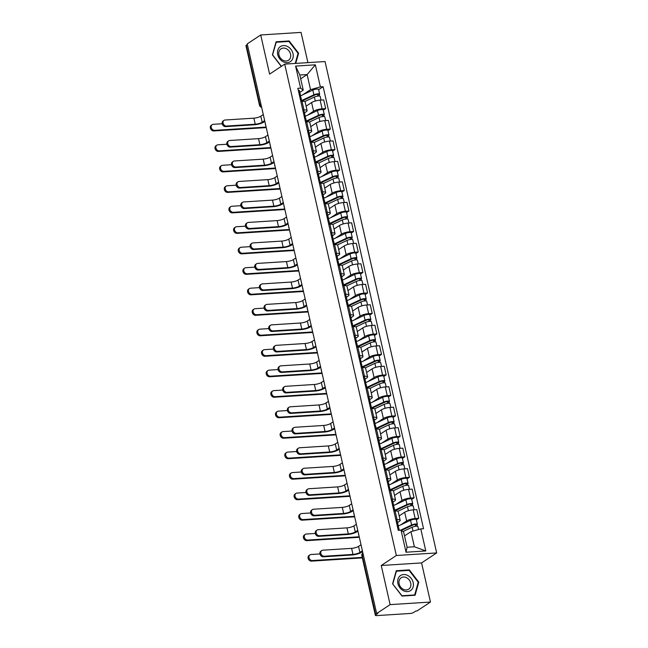 <?xml version="1.0" encoding="UTF-8"?>
<svg xmlns="http://www.w3.org/2000/svg" width="648" height="648" viewBox="0 0 648 648"><rect width="100%" height="100%" fill="white"/><g stroke="black" fill="none" stroke-linecap="round" stroke-linejoin="round"><path stroke-width="0.97" d="M307.913 62.637L301.045 32.4L260.707 34.976L247.228 43.894L376.65 613.543L390.128 604.625L430.466 602.049L421.581 562.918L436.679 552.93L325.045 61.544L284.707 64.12L396.349 555.506L381.243 565.493L390.128 604.625M430.466 602.049L416.988 610.967L415.814 611.04L413.716 612.425A2.778 0.689 167.2 0 1 410.006 613.478L376.723 615.6A2.778 0.689 167.2 0 1 375.37 615.317L361.859 555.83A2.778 0.689 -12.8 0 1 362.216 555.368L375.727 614.855A2.778 0.689 167.2 0 0 375.37 615.317M260.707 34.976L269.6 74.107L284.707 64.12M260.885 103.988L259.824 104.693A2.778 0.689 -12.8 0 0 259.467 105.154L245.948 45.668A2.778 0.689 -12.8 0 1 246.305 45.206L259.824 104.693A2.778 2.252 56.5 0 0 261.549 106.904M247.366 44.501L246.305 45.206M375.727 614.855L377.825 613.462L376.65 613.543M400.505 524.993L406.652 520.927A6.391 1.58 -12.8 0 1 415.174 518.522L418.762 518.287L416.794 509.62L413.205 509.855A6.391 1.58 167.2 0 0 404.684 512.26L399.29 515.824M400.181 520.32L398.212 511.653A6.391 1.58 167.2 0 0 395.094 511.005L397.062 519.672A6.391 1.58 -12.8 0 1 400.181 520.32A6.391 1.58 -12.8 0 1 399.362 521.389L397.556 522.58M397.062 519.672L395.863 519.753M416.389 519.866L418.762 518.287M395.094 511.005L393.887 511.086M395.847 504.5L401.995 500.442A6.391 1.58 -12.8 0 1 410.524 498.037L414.104 497.802L412.136 489.135L408.556 489.37A6.391 1.58 167.2 0 0 400.027 491.775L394.64 495.339M391.206 499.268L392.413 499.187A6.391 1.58 -12.8 0 1 395.531 499.835A6.391 1.58 -12.8 0 1 394.705 500.904L392.899 502.095M411.731 499.373L414.104 497.802M395.531 499.835L393.563 491.168A6.391 1.58 167.2 0 0 390.444 490.52L389.237 490.601M391.198 484.015L397.346 479.957A6.391 1.58 -12.8 0 1 405.867 477.552L409.455 477.317L407.487 468.65L403.898 468.885A6.391 1.58 167.2 0 0 395.369 471.29L389.869 474.927M386.548 478.783L387.755 478.702A6.391 1.58 -12.8 0 1 390.874 479.35A6.391 1.58 -12.8 0 1 390.047 480.419L388.249 481.61M407.074 478.888L409.455 477.317M390.874 479.35L388.905 470.683A6.391 1.58 167.2 0 0 385.787 470.035L384.58 470.116M386.54 463.531L392.688 459.473A6.391 1.58 -12.8 0 1 401.209 457.067L404.798 456.832L402.829 448.165L399.241 448.4A6.391 1.58 167.2 0 0 390.72 450.805L385.212 454.442M381.899 458.298L383.106 458.217A6.391 1.58 -12.8 0 1 386.216 458.865A6.391 1.58 -12.8 0 1 385.398 459.934L383.592 461.125M402.424 458.403L404.798 456.832M386.216 458.865L384.248 450.198A6.391 1.58 167.2 0 0 381.137 449.55L379.931 449.631M381.891 443.046L388.031 438.988A6.391 1.58 -12.8 0 1 396.56 436.574L400.148 436.347L398.18 427.68L394.591 427.915A6.391 1.58 167.2 0 0 386.062 430.321L380.562 433.958M377.241 437.813L378.448 437.732A6.391 1.58 -12.8 0 1 381.567 438.38A6.391 1.58 -12.8 0 1 380.741 439.449L378.942 440.64M397.767 437.918L400.148 436.347M381.567 438.38L379.598 429.713A6.391 1.58 167.2 0 0 376.48 429.065L375.273 429.146M377.233 422.561L383.381 418.503A6.391 1.58 -12.8 0 1 391.902 416.089L395.491 415.862L393.522 407.195L389.934 407.422A6.391 1.58 167.2 0 0 381.413 409.836L376.018 413.4M372.592 417.328L373.791 417.247A6.391 1.58 -12.8 0 1 376.909 417.895A6.391 1.58 -12.8 0 1 376.091 418.964L374.285 420.155M393.117 417.434L395.491 415.862M376.909 417.895L374.941 409.228A6.391 1.58 167.2 0 0 371.822 408.58L370.616 408.661M372.584 402.076L378.724 398.01A6.391 1.58 -12.8 0 1 387.253 395.604L390.841 395.377L388.865 386.71L385.285 386.937A6.391 1.58 167.2 0 0 376.755 389.343L371.369 392.907M367.934 396.843L369.141 396.762A6.391 1.58 -12.8 0 1 372.26 397.41A6.391 1.58 -12.8 0 1 371.434 398.48L369.635 399.67M388.46 396.949L390.841 395.377M372.26 397.41L370.291 388.743A6.391 1.58 167.2 0 0 367.173 388.095L365.966 388.176M367.926 381.591L374.074 377.525A6.391 1.58 -12.8 0 1 382.595 375.119L386.184 374.892L384.215 366.225L380.627 366.452A6.391 1.58 167.2 0 0 372.106 368.858L366.598 372.503M363.277 376.358L364.484 376.277A6.391 1.58 -12.8 0 1 367.602 376.925A6.391 1.58 -12.8 0 1 366.776 377.995L364.978 379.185M383.802 376.464L386.184 374.892M367.602 376.925L365.634 368.258A6.391 1.58 167.2 0 0 362.516 367.61L361.309 367.691M363.269 361.106L369.417 357.04A6.391 1.58 -12.8 0 1 377.946 354.634L381.526 354.407L379.558 345.74L375.97 345.967A6.391 1.58 167.2 0 0 367.448 348.373L361.949 352.018M358.627 355.874L359.834 355.793A6.391 1.58 -12.8 0 1 362.953 356.441A6.391 1.58 -12.8 0 1 362.127 357.51L360.32 358.7M379.153 355.979L381.526 354.407M362.953 356.441L360.976 347.774A6.391 1.58 167.2 0 0 357.866 347.126L356.659 347.207M358.619 340.621L364.759 336.555A6.391 1.58 -12.8 0 1 373.289 334.149L376.877 333.923L374.909 325.256L371.32 325.482A6.391 1.58 167.2 0 0 362.791 327.888L357.291 331.533M353.97 335.389L355.177 335.308A6.391 1.58 -12.8 0 1 358.295 335.956A6.391 1.58 -12.8 0 1 357.469 337.025L355.671 338.216M374.495 335.494L376.877 333.923M358.295 335.956L356.327 327.289A6.391 1.58 167.2 0 0 353.209 326.641L352.002 326.722M353.962 320.136L360.11 316.07A6.391 1.58 -12.8 0 1 368.631 313.664L372.219 313.438L370.251 304.771L366.663 304.997A6.391 1.58 167.2 0 0 358.142 307.403L352.755 310.967M349.321 314.896L350.528 314.823A6.391 1.58 -12.8 0 1 353.638 315.471A6.391 1.58 -12.8 0 1 352.82 316.54L351.014 317.731M369.846 315.009L372.219 313.438M353.638 315.471L351.67 306.804A6.391 1.58 167.2 0 0 348.551 306.156L347.352 306.229M349.312 299.651L355.452 295.585A6.391 1.58 -12.8 0 1 363.982 293.18L367.57 292.953L365.594 284.286L362.013 284.513A6.391 1.58 167.2 0 0 353.484 286.918L348.098 290.482M344.663 294.411L345.87 294.338A6.391 1.58 -12.8 0 1 348.989 294.986A6.391 1.58 -12.8 0 1 348.162 296.055L346.364 297.246M365.189 294.524L367.57 292.953M348.989 294.986L347.02 286.319A6.391 1.58 167.2 0 0 343.902 285.671L342.695 285.744M344.655 279.166L350.803 275.1A6.391 1.58 -12.8 0 1 359.324 272.695L362.912 272.468L360.944 263.801L357.356 264.028A6.391 1.58 167.2 0 0 348.835 266.433L343.327 270.078M340.006 273.926L341.213 273.853A6.391 1.58 -12.8 0 1 344.331 274.493A6.391 1.58 -12.8 0 1 343.513 275.57L341.707 276.761M360.539 274.039L362.912 272.468M344.331 274.493L342.363 265.826A6.391 1.58 167.2 0 0 339.244 265.186L338.037 265.259M339.998 258.682L346.145 254.615A6.391 1.58 -12.8 0 1 354.675 252.21L358.255 251.983L356.287 243.316L352.698 243.543A6.391 1.58 167.2 0 0 344.177 245.948L338.677 249.585M335.356 253.441L336.563 253.368A6.391 1.58 -12.8 0 1 339.682 254.008A6.391 1.58 -12.8 0 1 338.855 255.085L337.049 256.276M355.882 253.554L358.255 251.983M339.682 254.008L337.713 245.341A6.391 1.58 167.2 0 0 334.595 244.701L333.388 244.774M335.348 238.197L341.488 234.131A6.391 1.58 -12.8 0 1 350.017 231.725L353.606 231.498L351.637 222.831L348.049 223.058A6.391 1.58 167.2 0 0 339.52 225.464L334.02 229.1M330.699 232.956L331.906 232.883A6.391 1.58 -12.8 0 1 335.024 233.523A6.391 1.58 -12.8 0 1 334.198 234.6L332.4 235.791M351.224 233.069L353.606 231.498M335.024 233.523L333.056 224.856A6.391 1.58 167.2 0 0 329.937 224.216L328.73 224.289M330.691 217.712L336.839 213.646A6.391 1.58 -12.8 0 1 345.36 211.24L348.948 211.013L346.98 202.346L343.391 202.573A6.391 1.58 167.2 0 0 334.87 204.979L329.484 208.543M326.049 212.471L327.256 212.398A6.391 1.58 -12.8 0 1 330.367 213.038A6.391 1.58 -12.8 0 1 329.549 214.107L327.742 215.306M346.575 212.584L348.948 211.013M330.367 213.038L328.398 204.371A6.391 1.58 167.2 0 0 325.288 203.731L324.081 203.804M326.041 197.227L332.181 193.161A6.391 1.58 -12.8 0 1 340.71 190.755L344.299 190.528L342.33 181.861L338.742 182.088A6.391 1.58 167.2 0 0 330.213 184.494L324.713 188.131M321.392 191.986L322.599 191.913A6.391 1.58 -12.8 0 1 325.717 192.553A6.391 1.58 -12.8 0 1 324.891 193.622L323.093 194.821M341.917 192.1L344.299 190.528M325.717 192.553L323.749 183.886A6.391 1.58 167.2 0 0 320.63 183.246L319.424 183.319M321.384 176.742L327.532 172.676A6.391 1.58 -12.8 0 1 336.053 170.27L339.641 170.043L337.673 161.376L334.084 161.603A6.391 1.58 167.2 0 0 325.563 164.009L320.169 167.573M316.742 171.501L317.941 171.428A6.391 1.58 -12.8 0 1 321.06 172.068A6.391 1.58 -12.8 0 1 320.242 173.138L318.435 174.336M337.268 171.615L339.641 170.043M321.06 172.068L319.091 163.401A6.391 1.58 167.2 0 0 315.973 162.761L314.766 162.834M316.726 156.257L322.874 152.191A6.391 1.58 -12.8 0 1 331.403 149.785L334.984 149.558L333.015 140.891L329.435 141.118A6.391 1.58 167.2 0 0 320.906 143.524L315.406 147.161M312.085 151.016L313.292 150.944A6.391 1.58 -12.8 0 1 316.41 151.583A6.391 1.58 -12.8 0 1 315.584 152.653L313.786 153.843M332.61 151.13L334.984 149.558M316.41 151.583L314.442 142.916A6.391 1.58 167.2 0 0 311.324 142.277L310.117 142.349M312.077 135.772L318.225 131.706A6.391 1.58 -12.8 0 1 326.746 129.3L330.334 129.065L328.366 120.398L324.778 120.633A6.391 1.58 167.2 0 0 316.248 123.039L310.748 126.676M307.427 130.532L308.634 130.451A6.391 1.58 -12.8 0 1 311.753 131.099A6.391 1.58 -12.8 0 1 310.927 132.168L309.128 133.358M327.953 130.645L330.334 129.065M311.753 131.099L309.785 122.432A6.391 1.58 167.2 0 0 306.666 121.792L305.459 121.864M307.419 115.287L313.567 111.221A6.391 1.58 -12.8 0 1 322.088 108.815L325.677 108.581L323.708 99.913L320.12 100.148A6.391 1.58 167.2 0 0 311.599 102.554L306.212 106.118M302.778 110.047L303.985 109.966A6.391 1.58 -12.8 0 1 307.103 110.614A6.391 1.58 -12.8 0 1 306.277 111.683L304.471 112.874M323.303 110.152L325.677 108.581M307.103 110.614L305.127 101.947A6.391 1.58 167.2 0 0 302.017 101.299L300.81 101.38M410.962 531.668L420.787 528.898L425.793 550.954L406.037 552.218L401.031 530.161L403.672 532.138L407.098 547.236L414.388 546.766L410.962 531.668L404.53 535.92M300.68 78.813L307.111 74.561L299.813 75.022L303.248 90.121L300.607 88.144L297.845 88.322L398.261 530.331L401.031 530.161M300.607 88.144L295.593 66.088L315.349 64.824L320.363 86.889L310.538 89.659L307.111 74.561L315.349 64.824M420.787 528.898L423.549 528.719L323.125 86.711L320.363 86.889M436.679 552.93L396.349 555.506M421.581 562.918L381.243 565.493M396.244 570.726L392.575 583.824L402.003 596.071L415.109 595.237L418.778 582.147L409.35 569.892L396.244 570.726M295.739 63.415L298.606 53.209L289.178 40.954L276.072 41.788L272.403 54.878L281.264 66.396M302.77 94.794L310.538 89.659M303.248 90.121L299.822 92.389M318.646 89.667L323.125 86.711M425.793 550.954L414.388 546.766M406.037 552.218L407.098 547.236M299.813 75.022L295.593 66.088M408.548 570.426L409.35 569.892M418.154 582.56L418.778 582.147M288.368 41.48L289.178 40.954M297.983 53.622L298.606 53.209M362.58 551.594L361.454 552.339A7.015 1.733 -12.8 0 1 352.099 554.98L323.344 556.818A3.2 2.592 -123.5 0 1 320.169 554.615A3.2 2.592 -123.5 0 1 320.898 551.132L321.773 550.549A3.2 2.592 56.5 0 0 321.044 554.032A3.2 2.592 56.5 0 0 324.227 556.235L352.982 554.396A5.208 1.288 167.2 0 0 359.932 552.436L362.402 550.8M352.982 554.396L351.605 548.354L322.85 550.192A3.2 2.592 56.5 0 0 321.773 550.549M397.435 526.694L398.131 525.86A3.475 0.859 167.2 0 0 398.237 525.569A3.475 0.859 167.2 0 0 397.094 525.204M398.237 525.569L397.159 520.846A3.475 0.859 167.2 0 0 396.025 520.474M399.306 530.267L398.739 527.804A3.475 0.859 167.2 0 0 397.605 527.44M351.605 548.354A5.208 1.288 167.2 0 0 358.555 546.394L361.025 544.765M362.321 557.888L311.502 561.136A3.2 2.592 -123.5 0 1 308.327 558.932A3.2 2.592 -123.5 0 1 309.056 555.449L309.938 554.866A3.2 2.592 56.5 0 0 309.209 558.349A3.2 2.592 56.5 0 0 312.385 560.552L362.208 557.369M319.95 553.943L311.016 554.51A3.2 2.592 56.5 0 0 309.938 554.866M402.91 531.562L412.136 527.237A3.475 0.859 -12.8 0 1 415.741 526.273A3.475 0.859 -12.8 0 1 417.911 526.581L418.576 529.521M401.404 530.445L412.865 525.058A1.669 0.413 -12.8 0 1 414.599 524.596A1.669 0.413 -12.8 0 1 415.643 524.742A1.669 0.413 -12.8 0 1 415.425 525.026L415.708 526.273M397.791 526.273A8.335 2.057 -12.8 0 1 398.196 526.071L410.549 520.271A3.475 0.859 -12.8 0 1 414.161 519.307A3.475 0.859 -12.8 0 1 416.332 519.615L417.401 524.345A3.475 0.859 -12.8 0 1 416.956 524.929L417.255 526.249M400.577 530.186L411.626 525.001A3.475 0.859 -12.8 0 1 415.23 524.038A3.475 0.859 -12.8 0 1 417.401 524.345M415.328 524.588L415.425 525.026L416.956 524.929M357.923 531.109L356.805 531.854A7.015 1.733 -12.8 0 1 347.441 534.495L318.695 536.333A3.2 2.592 -123.5 0 1 315.511 534.13A3.2 2.592 -123.5 0 1 316.24 530.647L317.123 530.064A3.2 2.592 56.5 0 0 316.394 533.547A3.2 2.592 56.5 0 0 319.569 535.75L348.324 533.912A5.208 1.288 167.2 0 0 355.274 531.951L357.745 530.315M348.324 533.912L346.955 527.869L318.2 529.708A3.2 2.592 56.5 0 0 317.123 530.064M392.785 506.21L393.474 505.375A3.475 0.859 167.2 0 0 393.579 505.084A3.475 0.859 167.2 0 0 392.445 504.719M393.579 505.084L392.51 500.353A3.475 0.859 167.2 0 0 391.368 499.989M394.932 511.021L394.089 507.319A3.475 0.859 167.2 0 0 392.947 506.955M346.955 527.869A5.208 1.288 167.2 0 0 353.905 525.909L356.376 524.281M353.273 510.624L352.148 511.369A7.015 1.733 -12.8 0 1 342.792 514.01L314.037 515.849A3.2 2.592 -123.5 0 1 310.862 513.645A3.2 2.592 -123.5 0 1 311.591 510.162L312.466 509.579A3.2 2.592 56.5 0 0 311.737 513.062A3.2 2.592 56.5 0 0 314.92 515.265L343.667 513.427A5.208 1.288 167.2 0 0 350.617 511.466L353.087 509.83M343.667 513.427L342.298 507.384L313.543 509.223A3.2 2.592 56.5 0 0 312.466 509.579M388.128 485.725L388.824 484.89A3.475 0.859 167.2 0 0 388.93 484.599A3.475 0.859 167.2 0 0 387.788 484.234M388.93 484.599L387.852 479.868A3.475 0.859 167.2 0 0 386.718 479.504M390.274 490.536L389.432 486.834A3.475 0.859 167.2 0 0 388.298 486.47M342.298 507.384A5.208 1.288 167.2 0 0 349.248 505.424L351.718 503.788M348.616 490.139L347.498 490.884A7.015 1.733 -12.8 0 1 338.135 493.525L309.38 495.364A3.2 2.592 -123.5 0 1 306.204 493.16A3.2 2.592 -123.5 0 1 306.933 489.677L307.816 489.094A3.2 2.592 56.5 0 0 307.087 492.577A3.2 2.592 56.5 0 0 310.262 494.78L339.017 492.942A5.208 1.288 167.2 0 0 345.967 490.982L348.438 489.345M339.017 492.942L337.64 486.899L308.894 488.738A3.2 2.592 56.5 0 0 307.816 489.094M383.47 465.24L384.167 464.405A3.475 0.859 167.2 0 0 384.272 464.114A3.475 0.859 167.2 0 0 383.138 463.749M384.272 464.114L383.195 459.383A3.475 0.859 167.2 0 0 382.061 459.019M385.625 470.051L384.782 466.349A3.475 0.859 167.2 0 0 383.64 465.977M337.64 486.899A5.208 1.288 167.2 0 0 344.59 484.939L347.061 483.303M411.043 590.223A9.032 7.331 56.5 0 0 411.188 578.38A9.032 7.331 56.5 0 0 400.035 575.926A9.032 7.331 56.5 0 0 399.889 587.76A9.032 7.331 56.5 0 0 411.043 590.223M409.091 588.894A6.836 5.548 56.5 0 0 409.382 580.171A6.836 5.548 56.5 0 0 401.153 577.781A6.836 5.548 56.5 0 0 400.756 578.073A6.836 5.548 56.5 0 0 400.464 586.788A6.836 5.548 56.5 0 0 408.694 589.186A6.836 5.548 56.5 0 0 409.091 588.894M392.842 583.88L396.406 571.204L409.099 570.386L418.235 582.26L414.68 594.945L401.979 595.755L392.696 583.978M414.145 595.301L414.68 594.945M290.871 61.277A9.032 7.331 56.5 0 0 291.017 49.442A9.032 7.331 56.5 0 0 279.863 46.98A9.032 7.331 56.5 0 0 279.717 58.822A9.032 7.331 56.5 0 0 290.871 61.277M288.919 59.948A6.836 5.548 56.5 0 0 289.211 51.233A6.836 5.548 56.5 0 0 280.981 48.835A6.836 5.548 56.5 0 0 280.584 49.127A6.836 5.548 56.5 0 0 280.292 57.85A6.836 5.548 56.5 0 0 288.522 60.24A6.836 5.548 56.5 0 0 288.919 59.948M272.524 55.04L276.226 42.258L288.927 41.448L298.064 53.322L295.221 63.447M281.41 66.299L272.67 54.942M359.332 537.297L306.852 540.651A3.2 2.592 -123.5 0 1 303.669 538.447A3.2 2.592 -123.5 0 1 304.398 534.965L305.281 534.381A3.2 2.592 56.5 0 0 304.552 537.864A3.2 2.592 56.5 0 0 307.727 540.067L359.211 536.779M315.293 533.458L306.358 534.025A3.2 2.592 56.5 0 0 305.281 534.381M397.848 511.272L407.479 506.752A3.475 0.859 -12.8 0 1 411.083 505.788A3.475 0.859 -12.8 0 1 413.254 506.096L414.096 509.798M394.899 510.891A6.529 1.612 -12.8 0 1 395.855 510.373L408.216 504.573A1.669 0.413 -12.8 0 1 409.949 504.112A1.669 0.413 -12.8 0 1 410.986 504.257A1.669 0.413 -12.8 0 1 410.775 504.541L411.059 505.788M393.134 505.788A8.335 2.057 -12.8 0 1 393.539 505.586L405.899 499.786A3.475 0.859 -12.8 0 1 409.504 498.822A3.475 0.859 -12.8 0 1 411.674 499.13L412.752 503.861A3.475 0.859 -12.8 0 1 412.298 504.444L412.598 505.764M394.754 510.251L406.968 504.517A3.475 0.859 -12.8 0 1 410.581 503.553A3.475 0.859 -12.8 0 1 412.752 503.861M410.67 504.104L410.775 504.541L412.298 504.444M354.675 516.812L302.195 520.166A3.2 2.592 -123.5 0 1 299.02 517.963A3.2 2.592 -123.5 0 1 299.749 514.48L300.623 513.896A3.2 2.592 56.5 0 0 299.894 517.379A3.2 2.592 56.5 0 0 303.078 519.583L354.561 516.294M310.643 512.973L301.701 513.54A3.2 2.592 56.5 0 0 300.623 513.896M393.19 490.787L402.821 486.259A3.475 0.859 -12.8 0 1 406.434 485.303A3.475 0.859 -12.8 0 1 408.605 485.611L409.447 489.313M390.25 490.406A6.529 1.612 -12.8 0 1 391.206 489.888L403.558 484.088A1.669 0.413 -12.8 0 1 405.292 483.627A1.669 0.413 -12.8 0 1 406.337 483.773A1.669 0.413 -12.8 0 1 406.118 484.056L406.401 485.303M388.476 485.303A8.335 2.057 -12.8 0 1 388.889 485.101L401.242 479.301A3.475 0.859 -12.8 0 1 404.846 478.337A3.475 0.859 -12.8 0 1 407.025 478.645L408.094 483.376A3.475 0.859 -12.8 0 1 407.649 483.959L407.948 485.279M390.104 489.767L402.319 484.032A3.475 0.859 -12.8 0 1 405.923 483.068A3.475 0.859 -12.8 0 1 408.094 483.376M406.021 483.619L406.118 484.056L407.649 483.959M350.025 496.328L297.545 499.681A3.2 2.592 -123.5 0 1 294.362 497.478A3.2 2.592 -123.5 0 1 295.091 493.995L295.974 493.411A3.2 2.592 56.5 0 0 295.245 496.895A3.2 2.592 56.5 0 0 298.42 499.098L349.904 495.809M305.986 492.488L297.051 493.055A3.2 2.592 56.5 0 0 295.974 493.411M388.541 470.302L398.172 465.774A3.475 0.859 -12.8 0 1 401.776 464.81A3.475 0.859 -12.8 0 1 403.947 465.118L404.789 468.828M385.592 469.922A6.529 1.612 -12.8 0 1 386.548 469.403L398.909 463.604A1.669 0.413 -12.8 0 1 400.634 463.142A1.669 0.413 -12.8 0 1 401.679 463.288A1.669 0.413 -12.8 0 1 401.468 463.571L401.752 464.819M383.827 464.819A8.335 2.057 -12.8 0 1 384.232 464.616L396.592 458.816A3.475 0.859 -12.8 0 1 400.197 457.853A3.475 0.859 -12.8 0 1 402.368 458.16L403.445 462.891A3.475 0.859 -12.8 0 1 402.991 463.474L403.291 464.794M385.447 469.282L397.661 463.547A3.475 0.859 -12.8 0 1 401.266 462.583A3.475 0.859 -12.8 0 1 403.445 462.891M401.363 463.134L401.468 463.571L402.991 463.474M343.958 469.654L342.841 470.399A7.015 1.733 -12.8 0 1 333.477 473.04L304.73 474.879A3.2 2.592 -123.5 0 1 301.547 472.675A3.2 2.592 -123.5 0 1 302.276 469.193L303.159 468.609A3.2 2.592 56.5 0 0 302.43 472.092A3.2 2.592 56.5 0 0 305.605 474.296L334.36 472.457A5.208 1.288 167.2 0 0 341.31 470.497L343.78 468.86M334.36 472.457L332.991 466.414L304.236 468.253A3.2 2.592 56.5 0 0 303.159 468.609M378.821 444.755L379.509 443.921A3.475 0.859 167.2 0 0 379.623 443.629A3.475 0.859 167.2 0 0 378.481 443.264M379.623 443.629L378.545 438.899A3.475 0.859 167.2 0 0 377.403 438.534M380.967 449.566L380.125 445.865A3.475 0.859 167.2 0 0 378.991 445.492M332.991 466.414A5.208 1.288 167.2 0 0 339.941 464.454L342.411 462.818M339.309 449.169L338.183 449.915A7.015 1.733 -12.8 0 1 328.828 452.555L300.073 454.394A3.2 2.592 -123.5 0 1 296.897 452.191A3.2 2.592 -123.5 0 1 297.626 448.708L298.509 448.124A3.2 2.592 56.5 0 0 297.772 451.607A3.2 2.592 56.5 0 0 300.956 453.811L329.711 451.972A5.208 1.288 167.2 0 0 336.66 450.012L339.131 448.375M329.711 451.972L328.334 445.929L299.579 447.768A3.2 2.592 56.5 0 0 298.509 448.124M374.163 424.27L374.86 423.436A3.475 0.859 167.2 0 0 374.965 423.144A3.475 0.859 167.2 0 0 373.831 422.78M374.965 423.144L373.888 418.414A3.475 0.859 167.2 0 0 372.754 418.049M376.31 429.081L375.476 425.372A3.475 0.859 167.2 0 0 374.333 425.007M328.334 445.929A5.208 1.288 167.2 0 0 335.283 443.969L337.754 442.333M345.368 475.843L292.888 479.196A3.2 2.592 -123.5 0 1 289.713 476.993A3.2 2.592 -123.5 0 1 290.442 473.51L291.317 472.927A3.2 2.592 56.5 0 0 290.588 476.41A3.2 2.592 56.5 0 0 293.771 478.613L345.246 475.324M301.328 472.003L292.394 472.57A3.2 2.592 56.5 0 0 291.317 472.927M383.883 449.817L393.514 445.289A3.475 0.859 -12.8 0 1 397.119 444.325A3.475 0.859 -12.8 0 1 399.298 444.633L400.132 448.343M380.935 449.437A6.529 1.612 -12.8 0 1 381.899 448.918L394.251 443.119A1.669 0.413 -12.8 0 1 395.985 442.657A1.669 0.413 -12.8 0 1 397.03 442.803A1.669 0.413 -12.8 0 1 396.811 443.086L397.094 444.334M379.169 444.334A8.335 2.057 -12.8 0 1 379.582 444.131L391.935 438.332A3.475 0.859 -12.8 0 1 395.539 437.368A3.475 0.859 -12.8 0 1 397.71 437.675L398.787 442.406A3.475 0.859 -12.8 0 1 398.342 442.989L398.642 444.301M380.789 448.797L393.012 443.062A3.475 0.859 -12.8 0 1 396.617 442.098A3.475 0.859 -12.8 0 1 398.787 442.406M396.714 442.649L396.811 443.086L398.342 442.989M340.71 455.358L288.23 458.711A3.2 2.592 -123.5 0 1 285.055 456.508A3.2 2.592 -123.5 0 1 285.784 453.025L286.667 452.442A3.2 2.592 56.5 0 0 285.938 455.925A3.2 2.592 56.5 0 0 289.113 458.128L340.597 454.839M296.679 451.518L287.744 452.085A3.2 2.592 56.5 0 0 286.667 452.442M379.226 429.332L388.865 424.805A3.475 0.859 -12.8 0 1 392.469 423.841A3.475 0.859 -12.8 0 1 394.64 424.148L395.483 427.85M376.286 428.952A6.529 1.612 -12.8 0 1 377.241 428.433L389.602 422.634A1.669 0.413 -12.8 0 1 391.327 422.172A1.669 0.413 -12.8 0 1 392.372 422.318A1.669 0.413 -12.8 0 1 392.153 422.601L392.437 423.849M374.52 423.849A8.335 2.057 -12.8 0 1 374.925 423.646L387.277 417.847A3.475 0.859 -12.8 0 1 390.89 416.883A3.475 0.859 -12.8 0 1 393.061 417.19L394.13 421.921A3.475 0.859 -12.8 0 1 393.684 422.504L393.984 423.816M376.14 428.312L388.355 422.577A3.475 0.859 -12.8 0 1 391.959 421.613A3.475 0.859 -12.8 0 1 394.13 421.921M392.056 422.164L392.153 422.601L393.684 422.504M334.651 428.684L333.534 429.43A7.015 1.733 -12.8 0 1 324.17 432.07L295.423 433.909A3.2 2.592 -123.5 0 1 292.24 431.706A3.2 2.592 -123.5 0 1 292.969 428.223L293.852 427.64A3.2 2.592 56.5 0 0 293.123 431.123A3.2 2.592 56.5 0 0 296.298 433.326L325.053 431.487A5.208 1.288 167.2 0 0 332.003 429.527L334.473 427.891M325.053 431.487L323.684 425.444L294.929 427.283A3.2 2.592 56.5 0 0 293.852 427.64M369.514 403.785L370.202 402.951A3.475 0.859 167.2 0 0 370.308 402.659A3.475 0.859 167.2 0 0 369.174 402.295M370.308 402.659L369.239 397.929A3.475 0.859 167.2 0 0 368.096 397.564M371.66 408.596L370.818 404.887A3.475 0.859 167.2 0 0 369.684 404.522M323.684 425.444A5.208 1.288 167.2 0 0 330.634 423.484L333.104 421.848M330.002 408.2L328.876 408.945A7.015 1.733 -12.8 0 1 319.521 411.585L290.766 413.416A3.2 2.592 -123.5 0 1 287.591 411.221A3.2 2.592 -123.5 0 1 288.32 407.738L289.194 407.155A3.2 2.592 56.5 0 0 288.465 410.638A3.2 2.592 56.5 0 0 291.649 412.841L320.396 411.002A5.208 1.288 167.2 0 0 327.345 409.042L329.816 407.406M320.396 411.002L319.027 404.959L290.272 406.798A3.2 2.592 56.5 0 0 289.194 407.155M364.856 383.3L365.553 382.466A3.475 0.859 167.2 0 0 365.658 382.174A3.475 0.859 167.2 0 0 364.516 381.81M365.658 382.174L364.581 377.444A3.475 0.859 167.2 0 0 363.447 377.079M367.003 388.103L366.161 384.402A3.475 0.859 167.2 0 0 365.026 384.037M319.027 404.959A5.208 1.288 167.2 0 0 325.976 402.999L328.447 401.363M325.345 387.715L324.227 388.46A7.015 1.733 -12.8 0 1 314.863 391.1L286.108 392.931A3.2 2.592 -123.5 0 1 282.933 390.736A3.2 2.592 -123.5 0 1 283.662 387.245L284.545 386.67A3.2 2.592 56.5 0 0 283.816 390.153A3.2 2.592 56.5 0 0 286.991 392.356L315.746 390.517A5.208 1.288 167.2 0 0 322.696 388.557L325.166 386.921M315.746 390.517L314.369 384.475L285.622 386.313A3.2 2.592 56.5 0 0 284.545 386.67M360.207 362.815L360.896 361.981A3.475 0.859 167.2 0 0 361.001 361.689A3.475 0.859 167.2 0 0 359.867 361.325M361.001 361.689L359.932 356.959A3.475 0.859 167.2 0 0 358.79 356.594M362.354 367.619L361.511 363.917A3.475 0.859 167.2 0 0 360.369 363.552M314.369 384.475A5.208 1.288 167.2 0 0 321.319 382.514L323.789 380.878M320.695 367.23L319.569 367.975A7.015 1.733 -12.8 0 1 310.214 370.616L281.459 372.446A3.2 2.592 -123.5 0 1 278.276 370.251A3.2 2.592 -123.5 0 1 279.005 366.76L279.887 366.177A3.2 2.592 56.5 0 0 279.158 369.668A3.2 2.592 56.5 0 0 282.342 371.863L311.089 370.032A5.208 1.288 167.2 0 0 318.038 368.072L320.509 366.436M311.089 370.032L309.72 363.99L280.965 365.828A3.2 2.592 56.5 0 0 279.887 366.177M355.55 342.33L356.246 341.496A3.475 0.859 167.2 0 0 356.351 341.204A3.475 0.859 167.2 0 0 355.209 340.84M356.351 341.204L355.274 336.474A3.475 0.859 167.2 0 0 354.14 336.11M357.696 347.134L356.854 343.432A3.475 0.859 167.2 0 0 355.72 343.067M309.72 363.99A5.208 1.288 167.2 0 0 316.67 362.03L319.14 360.393M316.038 346.745L314.912 347.482A7.015 1.733 -12.8 0 1 305.556 350.131L276.801 351.961A3.2 2.592 -123.5 0 1 273.626 349.766A3.2 2.592 -123.5 0 1 274.355 346.275L275.238 345.692A3.2 2.592 56.5 0 0 274.509 349.183A3.2 2.592 56.5 0 0 277.684 351.378L306.439 349.547A5.208 1.288 167.2 0 0 313.389 347.587L315.86 345.951M306.439 349.547L305.062 343.505L276.315 345.344A3.2 2.592 56.5 0 0 275.238 345.692M350.892 321.845L351.589 321.011A3.475 0.859 167.2 0 0 351.694 320.72A3.475 0.859 167.2 0 0 350.56 320.355M351.694 320.72L350.617 315.989A3.475 0.859 167.2 0 0 349.483 315.625M353.039 326.649L352.204 322.947A3.475 0.859 167.2 0 0 351.062 322.583M305.062 343.505A5.208 1.288 167.2 0 0 312.012 341.545L314.483 339.908M311.38 326.26L310.262 326.997A7.015 1.733 -12.8 0 1 300.899 329.646L272.152 331.476A3.2 2.592 -123.5 0 1 268.969 329.281A3.2 2.592 -123.5 0 1 269.698 325.79L270.581 325.207A3.2 2.592 56.5 0 0 269.851 328.698A3.2 2.592 56.5 0 0 273.027 330.893L301.782 329.062A5.208 1.288 167.2 0 0 308.731 327.094L311.202 325.466M301.782 329.062L300.413 323.02L271.658 324.859A3.2 2.592 56.5 0 0 270.581 325.207M346.243 301.352L346.931 300.526A3.475 0.859 167.2 0 0 347.036 300.235A3.475 0.859 167.2 0 0 345.902 299.862M347.036 300.235L345.967 295.504A3.475 0.859 167.2 0 0 344.825 295.14M348.389 306.164L347.547 302.462A3.475 0.859 167.2 0 0 346.413 302.098M300.413 323.02A5.208 1.288 167.2 0 0 307.363 321.06L309.833 319.424M306.731 305.775L305.605 306.512A7.015 1.733 -12.8 0 1 296.249 309.161L267.494 310.991A3.2 2.592 -123.5 0 1 264.319 308.796A3.2 2.592 -123.5 0 1 265.048 305.305L265.923 304.722A3.2 2.592 56.5 0 0 265.194 308.213A3.2 2.592 56.5 0 0 268.377 310.408L297.132 308.578A5.208 1.288 167.2 0 0 304.082 306.609L306.553 304.981M297.132 308.578L295.755 302.535L267 304.374A3.2 2.592 56.5 0 0 265.923 304.722M341.585 280.868L342.282 280.041A3.475 0.859 167.2 0 0 342.387 279.75A3.475 0.859 167.2 0 0 341.245 279.377M342.387 279.75L341.31 275.019A3.475 0.859 167.2 0 0 340.176 274.655M343.732 285.679L342.889 281.977A3.475 0.859 167.2 0 0 341.755 281.613M295.755 302.535A5.208 1.288 167.2 0 0 302.705 300.575L305.176 298.939M302.073 285.29L300.956 286.027A7.015 1.733 -12.8 0 1 291.592 288.668L262.845 290.507A3.2 2.592 -123.5 0 1 259.662 288.311A3.2 2.592 -123.5 0 1 260.391 284.82L261.274 284.237A3.2 2.592 56.5 0 0 260.545 287.728A3.2 2.592 56.5 0 0 263.72 289.923L292.475 288.093A5.208 1.288 167.2 0 0 299.425 286.124L301.895 284.496M292.475 288.093L291.106 282.05L262.351 283.889A3.2 2.592 56.5 0 0 261.274 284.237M336.936 260.383L337.624 259.556A3.475 0.859 167.2 0 0 337.73 259.257A3.475 0.859 167.2 0 0 336.596 258.892M337.73 259.257L336.66 254.534A3.475 0.859 167.2 0 0 335.518 254.17M339.082 265.194L338.24 261.492A3.475 0.859 167.2 0 0 337.098 261.128M291.106 282.05A5.208 1.288 167.2 0 0 298.056 280.09L300.526 278.454M336.061 434.873L283.581 438.226A3.2 2.592 -123.5 0 1 280.398 436.023A3.2 2.592 -123.5 0 1 281.127 432.54L282.01 431.957A3.2 2.592 56.5 0 0 281.281 435.44A3.2 2.592 56.5 0 0 284.464 437.643L335.939 434.354M292.021 431.033L283.087 431.6A3.2 2.592 56.5 0 0 282.01 431.957M374.576 408.839L384.207 404.32A3.475 0.859 -12.8 0 1 387.812 403.356A3.475 0.859 -12.8 0 1 389.983 403.664L390.825 407.365M371.628 408.467A6.529 1.612 -12.8 0 1 372.592 407.948L384.944 402.149A1.669 0.413 -12.8 0 1 386.678 401.687A1.669 0.413 -12.8 0 1 387.715 401.833A1.669 0.413 -12.8 0 1 387.504 402.116L387.788 403.364M369.862 403.364A8.335 2.057 -12.8 0 1 370.267 403.161L382.628 397.362A3.475 0.859 -12.8 0 1 386.232 396.398A3.475 0.859 -12.8 0 1 388.403 396.706L389.48 401.436A3.475 0.859 -12.8 0 1 389.035 402.019L389.335 403.331M371.482 407.827L383.697 402.092A3.475 0.859 -12.8 0 1 387.31 401.128A3.475 0.859 -12.8 0 1 389.48 401.436M387.407 401.671L387.504 402.116L389.035 402.019M331.403 414.388L278.924 417.741A3.2 2.592 -123.5 0 1 275.748 415.538A3.2 2.592 -123.5 0 1 276.477 412.055L277.36 411.472A3.2 2.592 56.5 0 0 276.623 414.955A3.2 2.592 56.5 0 0 279.806 417.158L331.29 413.87M287.372 410.54L278.438 411.116A3.2 2.592 56.5 0 0 277.36 411.472M369.919 388.355L379.55 383.835A3.475 0.859 -12.8 0 1 383.162 382.871A3.475 0.859 -12.8 0 1 385.333 383.179L386.176 386.88M366.979 387.982A6.529 1.612 -12.8 0 1 367.934 387.464L380.287 381.664A1.669 0.413 -12.8 0 1 382.02 381.202A1.669 0.413 -12.8 0 1 383.065 381.348A1.669 0.413 -12.8 0 1 382.846 381.632L383.13 382.879M365.213 382.879A8.335 2.057 -12.8 0 1 365.618 382.676L377.97 376.877A3.475 0.859 -12.8 0 1 381.583 375.913A3.475 0.859 -12.8 0 1 383.754 376.221L384.823 380.951A3.475 0.859 -12.8 0 1 384.377 381.526L384.677 382.846M366.833 387.342L379.048 381.607A3.475 0.859 -12.8 0 1 382.652 380.643A3.475 0.859 -12.8 0 1 384.823 380.951M382.749 381.186L382.846 381.632L384.377 381.526M326.754 393.903L274.274 397.248A3.2 2.592 -123.5 0 1 271.091 395.053A3.2 2.592 -123.5 0 1 271.82 391.57L272.703 390.987A3.2 2.592 56.5 0 0 271.974 394.47A3.2 2.592 56.5 0 0 275.149 396.673L326.632 393.385M282.714 390.056L273.78 390.631A3.2 2.592 56.5 0 0 272.703 390.987M365.269 367.87L374.9 363.35A3.475 0.859 -12.8 0 1 378.505 362.386A3.475 0.859 -12.8 0 1 380.676 362.694L381.518 366.395M362.321 367.497A6.529 1.612 -12.8 0 1 363.277 366.979L375.638 361.179A1.669 0.413 -12.8 0 1 377.363 360.717A1.669 0.413 -12.8 0 1 378.408 360.863A1.669 0.413 -12.8 0 1 378.197 361.139L378.481 362.394M360.555 362.394A8.335 2.057 -12.8 0 1 360.96 362.192L373.321 356.392A3.475 0.859 -12.8 0 1 376.925 355.428A3.475 0.859 -12.8 0 1 379.096 355.736L380.174 360.466A3.475 0.859 -12.8 0 1 379.72 361.041L380.02 362.362M362.175 366.857L374.39 361.122A3.475 0.859 -12.8 0 1 378.003 360.158A3.475 0.859 -12.8 0 1 380.174 360.466M378.092 360.701L378.197 361.139L379.72 361.041M322.096 373.418L269.617 376.763A3.2 2.592 -123.5 0 1 266.441 374.568A3.2 2.592 -123.5 0 1 267.17 371.077L268.045 370.502A3.2 2.592 56.5 0 0 267.316 373.985A3.2 2.592 56.5 0 0 270.5 376.188L321.983 372.9M278.057 369.571L269.123 370.146A3.2 2.592 56.5 0 0 268.045 370.502M360.612 347.385L370.243 342.865A3.475 0.859 -12.8 0 1 373.856 341.901A3.475 0.859 -12.8 0 1 376.026 342.209L376.869 345.911M357.664 347.012A6.529 1.612 -12.8 0 1 358.627 346.494L370.98 340.694A1.669 0.413 -12.8 0 1 372.713 340.232A1.669 0.413 -12.8 0 1 373.758 340.378A1.669 0.413 -12.8 0 1 373.54 340.654L373.823 341.909M355.898 341.901A8.335 2.057 -12.8 0 1 356.311 341.707L368.663 335.907A3.475 0.859 -12.8 0 1 372.268 334.943A3.475 0.859 -12.8 0 1 374.439 335.251L375.516 339.981A3.475 0.859 -12.8 0 1 375.071 340.556L375.37 341.877M357.518 346.364L369.741 340.637A3.475 0.859 -12.8 0 1 373.345 339.674A3.475 0.859 -12.8 0 1 375.516 339.981M373.442 340.216L373.54 340.654L375.071 340.556M317.439 352.933L264.959 356.279A3.2 2.592 -123.5 0 1 261.784 354.083A3.2 2.592 -123.5 0 1 262.513 350.592L263.396 350.017A3.2 2.592 56.5 0 0 262.667 353.5A3.2 2.592 56.5 0 0 265.842 355.695L317.326 352.415M273.407 349.086L264.473 349.661A3.2 2.592 56.5 0 0 263.396 350.017M355.963 326.9L365.594 322.38A3.475 0.859 -12.8 0 1 369.198 321.416A3.475 0.859 -12.8 0 1 371.369 321.724L372.211 325.426M353.014 326.527A6.529 1.612 -12.8 0 1 353.97 326.009L366.331 320.209A1.669 0.413 -12.8 0 1 368.056 319.748A1.669 0.413 -12.8 0 1 369.101 319.893A1.669 0.413 -12.8 0 1 368.882 320.169L369.166 321.424M351.248 321.416A8.335 2.057 -12.8 0 1 351.653 321.222L364.014 315.422A3.475 0.859 -12.8 0 1 367.619 314.458A3.475 0.859 -12.8 0 1 369.789 314.766L370.859 319.496A3.475 0.859 -12.8 0 1 370.413 320.072L370.713 321.392M352.868 325.879L365.083 320.144A3.475 0.859 -12.8 0 1 368.688 319.189A3.475 0.859 -12.8 0 1 370.859 319.496M368.785 319.731L368.882 320.169L370.413 320.072M312.79 332.448L260.31 335.794A3.2 2.592 -123.5 0 1 257.126 333.599A3.2 2.592 -123.5 0 1 257.855 330.107L258.738 329.524A3.2 2.592 56.5 0 0 258.009 333.015A3.2 2.592 56.5 0 0 261.193 335.21L312.668 331.93M268.75 328.601L259.816 329.176A3.2 2.592 56.5 0 0 258.738 329.524M351.305 306.415L360.936 301.895A3.475 0.859 -12.8 0 1 364.541 300.931A3.475 0.859 -12.8 0 1 366.711 301.239L367.554 304.941M348.357 306.042A6.529 1.612 -12.8 0 1 349.321 305.524L361.673 299.724A1.669 0.413 -12.8 0 1 363.406 299.263A1.669 0.413 -12.8 0 1 364.443 299.408A1.669 0.413 -12.8 0 1 364.233 299.684L364.516 300.931M346.591 300.931A8.335 2.057 -12.8 0 1 347.004 300.737L359.356 294.937A3.475 0.859 -12.8 0 1 362.961 293.973A3.475 0.859 -12.8 0 1 365.132 294.281L366.209 299.003A3.475 0.859 -12.8 0 1 365.764 299.587L366.063 300.907M348.211 305.394L360.434 299.66A3.475 0.859 -12.8 0 1 364.038 298.696A3.475 0.859 -12.8 0 1 366.209 299.003M364.136 299.246L364.233 299.684L365.764 299.587M308.132 311.963L255.652 315.309A3.2 2.592 -123.5 0 1 252.477 313.114A3.2 2.592 -123.5 0 1 253.206 309.623L254.089 309.039A3.2 2.592 56.5 0 0 253.36 312.53A3.2 2.592 56.5 0 0 256.535 314.726L308.019 311.445M264.101 308.116L255.166 308.691A3.2 2.592 56.5 0 0 254.089 309.039M346.648 285.93L356.287 281.41A3.475 0.859 -12.8 0 1 359.891 280.446A3.475 0.859 -12.8 0 1 362.062 280.754L362.904 284.456M343.707 285.557A6.529 1.612 -12.8 0 1 344.663 285.039L357.016 279.239A1.669 0.413 -12.8 0 1 358.749 278.778A1.669 0.413 -12.8 0 1 359.794 278.924A1.669 0.413 -12.8 0 1 359.575 279.199L359.859 280.446M341.942 280.446A8.335 2.057 -12.8 0 1 342.346 280.252L354.699 274.452A3.475 0.859 -12.8 0 1 358.312 273.488A3.475 0.859 -12.8 0 1 360.482 273.796L361.552 278.519A3.475 0.859 -12.8 0 1 361.106 279.102L361.406 280.422M343.562 284.909L355.776 279.175A3.475 0.859 -12.8 0 1 359.381 278.211A3.475 0.859 -12.8 0 1 361.552 278.519M359.478 278.762L359.575 279.199L361.106 279.102M303.483 291.479L251.003 294.824A3.2 2.592 -123.5 0 1 247.82 292.629A3.2 2.592 -123.5 0 1 248.549 289.138L249.431 288.554A3.2 2.592 56.5 0 0 248.702 292.046A3.2 2.592 56.5 0 0 251.878 294.241L303.361 290.952M259.443 287.631L250.509 288.206A3.2 2.592 56.5 0 0 249.431 288.554M341.998 265.445L351.629 260.925A3.475 0.859 -12.8 0 1 355.234 259.961A3.475 0.859 -12.8 0 1 357.404 260.269L358.247 263.971M339.05 265.072A6.529 1.612 -12.8 0 1 340.006 264.554L352.366 258.755A1.669 0.413 -12.8 0 1 354.1 258.293A1.669 0.413 -12.8 0 1 355.136 258.439A1.669 0.413 -12.8 0 1 354.926 258.714L355.209 259.961M337.284 259.961A8.335 2.057 -12.8 0 1 337.689 259.767L350.05 253.967A3.475 0.859 -12.8 0 1 353.654 253.004A3.475 0.859 -12.8 0 1 355.825 253.311L356.902 258.034A3.475 0.859 -12.8 0 1 356.449 258.617L356.748 259.937M338.904 264.425L351.119 258.69A3.475 0.859 -12.8 0 1 354.731 257.726A3.475 0.859 -12.8 0 1 356.902 258.034M354.821 258.277L354.926 258.714L356.449 258.617M297.424 264.805L296.298 265.542A7.015 1.733 -12.8 0 1 286.942 268.183L258.188 270.022A3.2 2.592 -123.5 0 1 255.004 267.827A3.2 2.592 -123.5 0 1 255.741 264.335L256.616 263.752A3.2 2.592 56.5 0 0 255.887 267.243A3.2 2.592 56.5 0 0 259.07 269.438L287.817 267.608A5.208 1.288 167.2 0 0 294.767 265.639L297.238 264.011M287.817 267.608L286.448 261.565L257.693 263.396A3.2 2.592 56.5 0 0 256.616 263.752M332.278 239.898L332.975 239.071A3.475 0.859 167.2 0 0 333.08 238.772A3.475 0.859 167.2 0 0 331.938 238.407M333.08 238.772L332.003 234.049A3.475 0.859 167.2 0 0 330.869 233.685M334.425 244.709L333.582 241.007A3.475 0.859 167.2 0 0 332.448 240.643M286.448 261.565A5.208 1.288 167.2 0 0 293.398 259.605L295.869 257.969M292.766 244.32L291.649 245.057A7.015 1.733 -12.8 0 1 282.285 247.698L253.53 249.537A3.2 2.592 -123.5 0 1 250.355 247.342A3.2 2.592 -123.5 0 1 251.084 243.851L251.967 243.267A3.2 2.592 56.5 0 0 251.238 246.758A3.2 2.592 56.5 0 0 254.413 248.954L283.168 247.115A5.208 1.288 167.2 0 0 290.118 245.155L292.588 243.526M283.168 247.115L281.791 241.08L253.044 242.911A3.2 2.592 56.5 0 0 251.967 243.267M327.621 219.413L328.317 218.587A3.475 0.859 167.2 0 0 328.423 218.287A3.475 0.859 167.2 0 0 327.289 217.922M328.423 218.287L327.345 213.565A3.475 0.859 167.2 0 0 326.211 213.2M329.775 224.224L328.933 220.523A3.475 0.859 167.2 0 0 327.791 220.158M281.791 241.08A5.208 1.288 167.2 0 0 288.741 239.12L291.211 237.484M288.109 223.835L286.991 224.573A7.015 1.733 -12.8 0 1 277.627 227.213L248.881 229.052A3.2 2.592 -123.5 0 1 245.697 226.849A3.2 2.592 -123.5 0 1 246.426 223.366L247.309 222.782A3.2 2.592 56.5 0 0 246.58 226.274A3.2 2.592 56.5 0 0 249.755 228.469L278.51 226.63A5.208 1.288 167.2 0 0 285.46 224.67L287.931 223.042M278.51 226.63L277.142 220.595L248.386 222.426A3.2 2.592 56.5 0 0 247.309 222.782M322.971 198.928L323.66 198.102A3.475 0.859 167.2 0 0 323.765 197.802A3.475 0.859 167.2 0 0 322.631 197.438M323.765 197.802L322.696 193.08A3.475 0.859 167.2 0 0 321.554 192.715M325.118 203.739L324.275 200.038A3.475 0.859 167.2 0 0 323.141 199.673M277.142 220.595A5.208 1.288 167.2 0 0 284.091 218.627L286.562 216.999M283.459 203.351L282.334 204.088A7.015 1.733 -12.8 0 1 272.978 206.728L244.223 208.567A3.2 2.592 -123.5 0 1 241.048 206.364A3.2 2.592 -123.5 0 1 241.777 202.881L242.652 202.298A3.2 2.592 56.5 0 0 241.923 205.789A3.2 2.592 56.5 0 0 245.106 207.984L273.861 206.145A5.208 1.288 167.2 0 0 280.811 204.185L283.281 202.549M273.861 206.145L272.484 200.111L243.729 201.941A3.2 2.592 56.5 0 0 242.652 202.298M318.314 178.443L319.01 177.617A3.475 0.859 167.2 0 0 319.116 177.317A3.475 0.859 167.2 0 0 317.974 176.953M319.116 177.317L318.038 172.595A3.475 0.859 167.2 0 0 316.904 172.23M320.46 183.254L319.626 179.553A3.475 0.859 167.2 0 0 318.484 179.188M272.484 200.111A5.208 1.288 167.2 0 0 279.434 198.142L281.904 196.514M278.802 182.858L277.684 183.603A7.015 1.733 -12.8 0 1 268.321 186.243L239.574 188.082A3.2 2.592 -123.5 0 1 236.39 185.879A3.2 2.592 -123.5 0 1 237.119 182.396L238.002 181.813A3.2 2.592 56.5 0 0 237.273 185.296A3.2 2.592 56.5 0 0 240.449 187.499L269.204 185.66A5.208 1.288 167.2 0 0 276.153 183.7L278.624 182.064M269.204 185.66L267.835 179.626L239.08 181.456A3.2 2.592 56.5 0 0 238.002 181.813M313.664 157.958L314.353 157.124A3.475 0.859 167.2 0 0 314.458 156.832A3.475 0.859 167.2 0 0 313.324 156.468M314.458 156.832L313.389 152.11A3.475 0.859 167.2 0 0 312.247 151.737M315.811 162.769L314.969 159.068A3.475 0.859 167.2 0 0 313.826 158.703M267.835 179.626A5.208 1.288 167.2 0 0 274.784 177.657L277.255 176.029M274.153 162.373L273.027 163.118A7.015 1.733 -12.8 0 1 263.671 165.758L234.916 167.597A3.2 2.592 -123.5 0 1 231.741 165.394A3.2 2.592 -123.5 0 1 232.47 161.911L233.345 161.328A3.2 2.592 56.5 0 0 232.616 164.811A3.2 2.592 56.5 0 0 235.799 167.014L264.546 165.175A5.208 1.288 167.2 0 0 271.496 163.215L273.966 161.579M264.546 165.175L263.177 159.141L234.422 160.971A3.2 2.592 56.5 0 0 233.345 161.328M309.007 137.473L309.704 136.639A3.475 0.859 167.2 0 0 309.809 136.347A3.475 0.859 167.2 0 0 308.667 135.983M309.809 136.347L308.731 131.625A3.475 0.859 167.2 0 0 307.598 131.252M311.153 142.285L310.311 138.583A3.475 0.859 167.2 0 0 309.177 138.218M263.177 159.141A5.208 1.288 167.2 0 0 270.127 157.172L272.597 155.544M298.825 270.986L246.345 274.339A3.2 2.592 -123.5 0 1 243.17 272.144A3.2 2.592 -123.5 0 1 243.899 268.653L244.774 268.07A3.2 2.592 56.5 0 0 244.045 271.561A3.2 2.592 56.5 0 0 247.228 273.756L298.712 270.467M254.794 267.146L245.851 267.721A3.2 2.592 56.5 0 0 244.774 268.07M337.341 244.96L346.972 240.44A3.475 0.859 -12.8 0 1 350.584 239.476A3.475 0.859 -12.8 0 1 352.755 239.784L353.597 243.486M334.4 244.588A6.529 1.612 -12.8 0 1 335.356 244.069L347.709 238.27A1.669 0.413 -12.8 0 1 349.442 237.8A1.669 0.413 -12.8 0 1 350.487 237.954A1.669 0.413 -12.8 0 1 350.268 238.229L350.552 239.476M332.627 239.476A8.335 2.057 -12.8 0 1 333.04 239.282L345.392 233.483A3.475 0.859 -12.8 0 1 348.997 232.519A3.475 0.859 -12.8 0 1 351.176 232.826L352.245 237.549A3.475 0.859 -12.8 0 1 351.799 238.132L352.099 239.452M334.255 243.94L346.469 238.205A3.475 0.859 -12.8 0 1 350.074 237.241A3.475 0.859 -12.8 0 1 352.245 237.549M350.171 237.792L350.268 238.229L351.799 238.132M294.176 250.501L241.696 253.854A3.2 2.592 -123.5 0 1 238.513 251.659A3.2 2.592 -123.5 0 1 239.242 248.168L240.125 247.585A3.2 2.592 56.5 0 0 239.396 251.076A3.2 2.592 56.5 0 0 242.571 253.271L294.054 249.982M250.136 246.661L241.202 247.228A3.2 2.592 56.5 0 0 240.125 247.585M332.691 224.475L342.322 219.956A3.475 0.859 -12.8 0 1 345.927 218.992A3.475 0.859 -12.8 0 1 348.098 219.299L348.94 223.001M329.743 224.095A6.529 1.612 -12.8 0 1 330.699 223.584L343.059 217.785A1.669 0.413 -12.8 0 1 344.785 217.315A1.669 0.413 -12.8 0 1 345.829 217.469A1.669 0.413 -12.8 0 1 345.619 217.744L345.902 218.992M327.977 218.992A8.335 2.057 -12.8 0 1 328.382 218.797L340.743 212.998A3.475 0.859 -12.8 0 1 344.347 212.034A3.475 0.859 -12.8 0 1 346.518 212.341L347.595 217.064A3.475 0.859 -12.8 0 1 347.142 217.647L347.441 218.967M329.597 223.455L341.812 217.72A3.475 0.859 -12.8 0 1 345.416 216.756A3.475 0.859 -12.8 0 1 347.595 217.064M345.514 217.307L345.619 217.744L347.142 217.647M289.518 230.016L237.038 233.369A3.2 2.592 -123.5 0 1 233.855 231.174A3.2 2.592 -123.5 0 1 234.592 227.683L235.467 227.1A3.2 2.592 56.5 0 0 234.738 230.591A3.2 2.592 56.5 0 0 237.921 232.786L289.397 229.497M245.479 226.176L236.544 226.743A3.2 2.592 56.5 0 0 235.467 227.1M328.034 203.99L337.665 199.471A3.475 0.859 -12.8 0 1 341.269 198.507A3.475 0.859 -12.8 0 1 343.448 198.815L344.282 202.516M325.085 203.61A6.529 1.612 -12.8 0 1 326.049 203.091L338.402 197.292A1.669 0.413 -12.8 0 1 340.135 196.83A1.669 0.413 -12.8 0 1 341.172 196.984A1.669 0.413 -12.8 0 1 340.961 197.259L341.245 198.507M323.32 198.507A8.335 2.057 -12.8 0 1 323.733 198.312L336.085 192.513A3.475 0.859 -12.8 0 1 339.69 191.549A3.475 0.859 -12.8 0 1 341.861 191.857L342.938 196.579A3.475 0.859 -12.8 0 1 342.492 197.162L342.792 198.482M324.94 202.97L337.163 197.235A3.475 0.859 -12.8 0 1 340.767 196.271A3.475 0.859 -12.8 0 1 342.938 196.579M340.864 196.822L340.961 197.259L342.492 197.162M284.861 209.531L232.381 212.884A3.2 2.592 -123.5 0 1 229.206 210.689A3.2 2.592 -123.5 0 1 229.935 207.198L230.818 206.615A3.2 2.592 56.5 0 0 230.089 210.106A3.2 2.592 56.5 0 0 233.264 212.301L284.747 209.012M240.829 205.691L231.895 206.258A3.2 2.592 56.5 0 0 230.818 206.615M323.376 183.506L333.015 178.986A3.475 0.859 -12.8 0 1 336.62 178.022A3.475 0.859 -12.8 0 1 338.791 178.33L339.633 182.031M320.436 183.125A6.529 1.612 -12.8 0 1 321.392 182.606L333.744 176.807A1.669 0.413 -12.8 0 1 335.478 176.345A1.669 0.413 -12.8 0 1 336.523 176.499A1.669 0.413 -12.8 0 1 336.304 176.774L336.587 178.022M318.67 178.022A8.335 2.057 -12.8 0 1 319.075 177.819L331.428 172.028A3.475 0.859 -12.8 0 1 335.04 171.064A3.475 0.859 -12.8 0 1 337.211 171.372L338.28 176.094A3.475 0.859 -12.8 0 1 337.835 176.677L338.135 177.998M320.29 182.485L332.505 176.75A3.475 0.859 -12.8 0 1 336.11 175.786A3.475 0.859 -12.8 0 1 338.28 176.094M336.207 176.337L336.304 176.774L337.835 176.677M280.211 189.046L227.731 192.399A3.2 2.592 -123.5 0 1 224.548 190.196A3.2 2.592 -123.5 0 1 225.277 186.713L226.16 186.13A3.2 2.592 56.5 0 0 225.431 189.621A3.2 2.592 56.5 0 0 228.606 191.816L280.09 188.528M236.172 185.207L227.237 185.774A3.2 2.592 56.5 0 0 226.16 186.13M318.727 163.021L328.358 158.501A3.475 0.859 -12.8 0 1 331.962 157.537A3.475 0.859 -12.8 0 1 334.133 157.845L334.976 161.546M315.779 162.64A6.529 1.612 -12.8 0 1 316.734 162.122L329.095 156.322A1.669 0.413 -12.8 0 1 330.828 155.86A1.669 0.413 -12.8 0 1 331.865 156.014A1.669 0.413 -12.8 0 1 331.654 156.29L331.938 157.537M314.013 157.537A8.335 2.057 -12.8 0 1 314.418 157.334L326.778 151.535A3.475 0.859 -12.8 0 1 330.383 150.571A3.475 0.859 -12.8 0 1 332.554 150.879L333.631 155.609A3.475 0.859 -12.8 0 1 333.185 156.192L333.485 157.513M315.633 162L327.848 156.265A3.475 0.859 -12.8 0 1 331.46 155.301A3.475 0.859 -12.8 0 1 333.631 155.609M331.549 155.852L331.654 156.29L333.185 156.192M275.554 168.561L223.074 171.914A3.2 2.592 -123.5 0 1 219.899 169.711A3.2 2.592 -123.5 0 1 220.628 166.228L221.511 165.645A3.2 2.592 56.5 0 0 220.774 169.136A3.2 2.592 56.5 0 0 223.957 171.331L275.441 168.043M231.522 164.722L222.58 165.289A3.2 2.592 56.5 0 0 221.511 165.645M314.069 142.536L323.7 138.016A3.475 0.859 -12.8 0 1 327.313 137.052A3.475 0.859 -12.8 0 1 329.484 137.36L330.326 141.062M311.129 142.155A6.529 1.612 -12.8 0 1 312.085 141.637L324.437 135.837A1.669 0.413 -12.8 0 1 326.171 135.375A1.669 0.413 -12.8 0 1 327.216 135.521A1.669 0.413 -12.8 0 1 326.997 135.805L327.281 137.052M309.363 137.052A8.335 2.057 -12.8 0 1 309.768 136.85L322.121 131.05A3.475 0.859 -12.8 0 1 325.725 130.086A3.475 0.859 -12.8 0 1 327.904 130.394L328.973 135.124A3.475 0.859 -12.8 0 1 328.528 135.707L328.828 137.028M310.983 141.515L323.198 135.78A3.475 0.859 -12.8 0 1 326.803 134.816A3.475 0.859 -12.8 0 1 328.973 135.124M326.9 135.367L326.997 135.805L328.528 135.707M269.495 141.888L268.377 142.633A7.015 1.733 -12.8 0 1 259.014 145.274L230.259 147.112A3.2 2.592 -123.5 0 1 227.084 144.909A3.2 2.592 -123.5 0 1 227.813 141.426L228.695 140.843A3.2 2.592 56.5 0 0 227.966 144.326A3.2 2.592 56.5 0 0 231.142 146.529L259.897 144.69A5.208 1.288 167.2 0 0 266.846 142.73L269.317 141.094M259.897 144.69L258.52 138.648L229.773 140.486A3.2 2.592 56.5 0 0 228.695 140.843M304.358 116.988L305.046 116.154A3.475 0.859 167.2 0 0 305.151 115.862A3.475 0.859 167.2 0 0 304.017 115.498M305.151 115.862L304.082 111.132A3.475 0.859 167.2 0 0 302.94 110.768M306.504 121.8L305.662 118.098A3.475 0.859 167.2 0 0 304.519 117.734M258.52 138.648A5.208 1.288 167.2 0 0 265.469 136.688L267.94 135.059M270.904 148.076L218.425 151.429A3.2 2.592 -123.5 0 1 215.241 149.226A3.2 2.592 -123.5 0 1 215.97 145.743L216.853 145.16A3.2 2.592 56.5 0 0 216.124 148.643A3.2 2.592 56.5 0 0 219.299 150.846L270.783 147.558M226.865 144.237L217.931 144.804A3.2 2.592 56.5 0 0 216.853 145.16M309.42 122.051L319.051 117.531A3.475 0.859 -12.8 0 1 322.655 116.567A3.475 0.859 -12.8 0 1 324.826 116.875L325.669 120.577M306.472 121.67A6.529 1.612 -12.8 0 1 307.427 121.152L319.788 115.352A1.669 0.413 -12.8 0 1 321.513 114.89A1.669 0.413 -12.8 0 1 322.558 115.036A1.669 0.413 -12.8 0 1 322.348 115.32L322.631 116.567M304.706 116.567A8.335 2.057 -12.8 0 1 305.111 116.365L317.471 110.565A3.475 0.859 -12.8 0 1 321.076 109.601A3.475 0.859 -12.8 0 1 323.247 109.909L324.324 114.639A3.475 0.859 -12.8 0 1 323.87 115.223L324.17 116.543M306.326 121.03L318.541 115.295A3.475 0.859 -12.8 0 1 322.145 114.332A3.475 0.859 -12.8 0 1 324.324 114.639M322.242 114.882L322.348 115.32L323.87 115.223M264.846 121.403L263.72 122.148A7.015 1.733 -12.8 0 1 254.364 124.789L225.609 126.627A3.2 2.592 -123.5 0 1 222.426 124.424A3.2 2.592 -123.5 0 1 223.155 120.941L224.038 120.358A3.2 2.592 56.5 0 0 223.309 123.841A3.2 2.592 56.5 0 0 226.492 126.044L255.239 124.205A5.208 1.288 167.2 0 0 262.189 122.245L264.659 120.609M255.239 124.205L253.87 118.163L225.115 120.002A3.2 2.592 56.5 0 0 224.038 120.358M299.7 96.503L300.397 95.669A3.475 0.859 167.2 0 0 300.502 95.378A3.475 0.859 167.2 0 0 299.36 95.013M300.502 95.378L299.425 90.647A3.475 0.859 167.2 0 0 298.291 90.283M301.846 101.315L301.004 97.613A3.475 0.859 167.2 0 0 299.87 97.249M253.87 118.163A5.208 1.288 167.2 0 0 260.82 116.203L263.291 114.575M266.247 127.591L213.767 130.945A3.2 2.592 -123.5 0 1 210.592 128.741A3.2 2.592 -123.5 0 1 211.321 125.258L212.196 124.675A3.2 2.592 56.5 0 0 211.467 128.158A3.2 2.592 56.5 0 0 214.65 130.361L266.134 127.073M222.207 123.752L213.273 124.319A3.2 2.592 56.5 0 0 212.196 124.675M304.763 101.566L314.393 97.046A3.475 0.859 -12.8 0 1 318.006 96.082A3.475 0.859 -12.8 0 1 320.177 96.39L321.011 100.092M301.814 101.185A6.529 1.612 -12.8 0 1 302.778 100.667L315.131 94.867A1.669 0.413 -12.8 0 1 316.864 94.406A1.669 0.413 -12.8 0 1 317.909 94.551A1.669 0.413 -12.8 0 1 317.69 94.835L317.974 96.082M300.048 96.082A8.335 2.057 -12.8 0 1 300.461 95.88L312.814 90.08A3.475 0.859 -12.8 0 1 316.418 89.116A3.475 0.859 -12.8 0 1 318.589 89.424L319.666 94.154A3.475 0.859 -12.8 0 1 319.221 94.738L319.521 96.058M301.668 100.545L313.891 94.811A3.475 0.859 -12.8 0 1 317.496 93.847A3.475 0.859 -12.8 0 1 319.666 94.154M317.593 94.397L317.69 94.835L319.221 94.738M311.599 102.554L313.567 111.221M316.248 123.039L318.225 131.706M320.906 143.524L322.874 152.191M325.563 164.009L327.532 172.676M330.213 184.494L332.181 193.161M334.87 204.979L336.839 213.646M339.52 225.464L341.488 234.131M344.177 245.948L346.145 254.615M348.835 266.433L350.803 275.1M353.484 286.918L355.452 295.585M358.142 307.403L360.11 316.07M362.791 327.888L364.759 336.555M367.448 348.373L369.417 357.04M372.106 368.858L374.074 377.525M376.755 389.343L378.724 398.01M381.413 409.836L383.381 418.503M386.062 430.321L388.031 438.988M390.72 450.805L392.688 459.473M395.369 471.29L397.346 479.957M400.027 491.775L401.995 500.442M404.684 512.26L406.652 520.927M306.666 121.792L308.634 130.451M311.324 142.277L313.292 150.944M315.973 162.761L317.941 171.428M320.63 183.246L322.599 191.913M325.288 203.731L327.256 212.398M329.937 224.216L331.906 232.883M334.595 244.701L336.563 253.368M339.244 265.186L341.213 273.853M343.902 285.671L345.87 294.338M348.551 306.156L350.528 314.823M353.209 326.641L355.177 335.308M357.866 347.126L359.834 355.793M362.516 367.61L364.484 376.277M367.173 388.095L369.141 396.762M371.822 408.58L373.791 417.247M376.48 429.065L378.448 437.732M381.137 449.55L383.106 458.217M385.787 470.035L387.755 478.702M390.444 490.52L392.413 499.187M302.017 101.299L303.985 109.966M324.778 120.633L326.746 129.3M329.435 141.118L331.403 149.785M334.084 161.603L336.053 170.27M338.742 182.088L340.71 190.755M343.391 202.573L345.36 211.24M348.049 223.058L350.017 231.725M352.698 243.543L354.675 252.21M357.356 264.028L359.324 272.695M362.013 284.513L363.982 293.18M366.663 304.997L368.631 313.664M371.32 325.482L373.289 334.149M375.97 345.967L377.946 354.634M380.627 366.452L382.595 375.119M385.285 386.937L387.253 395.604M389.934 407.422L391.902 416.089M394.591 427.915L396.56 436.574M399.241 448.4L401.209 457.067M403.898 468.885L405.867 477.552M408.556 489.37L410.524 498.037M413.205 509.855L415.174 518.522M320.12 100.148L322.088 108.815M361.859 555.83A2.778 2.778 0 0 1 362.896 552.995A2.778 2.252 56.5 0 0 362.216 555.368L363.277 554.664M324.227 556.235L323.344 556.818M359.932 552.436L358.555 546.394M312.385 560.552L311.502 561.136M412.136 527.237L413.011 531.093M398.196 526.071L398.544 527.594M410.549 520.271L411.626 525.001M319.569 535.75L318.695 536.333M355.274 531.951L353.905 525.909M314.92 515.265L314.037 515.849M350.617 511.466L349.248 505.424M310.262 494.78L309.38 495.364M345.967 490.982L344.59 484.939M307.727 540.067L306.852 540.651M407.479 506.752L408.386 510.721M393.539 505.586L393.887 507.109M405.899 499.786L406.968 504.517M303.078 519.583L302.195 520.166M402.821 486.259L403.728 490.236M388.889 485.101L389.229 486.624M401.242 479.301L402.319 484.032M298.42 499.098L297.545 499.681M398.172 465.774L399.071 469.751M384.232 464.616L384.58 466.139M396.592 458.816L397.661 463.547M305.605 474.296L304.73 474.879M341.31 470.497L339.941 464.454M300.956 453.811L300.073 454.394M336.66 450.012L335.283 443.969M293.771 478.613L292.888 479.196M393.514 445.289L394.421 449.267M379.582 444.131L379.922 445.654M391.935 438.332L393.012 443.062M289.113 458.128L288.23 458.711M388.865 424.805L389.764 428.782M374.925 423.646L375.273 425.169M387.277 417.847L388.355 422.577M296.298 433.326L295.423 433.909M332.003 429.527L330.634 423.484M291.649 412.841L290.766 413.416M327.345 409.042L325.976 402.999M286.991 392.356L286.108 392.931M322.696 388.557L321.319 382.514M282.342 371.863L281.459 372.446M318.038 368.072L316.67 362.03M277.684 351.378L276.801 351.961M313.389 347.587L312.012 341.545M273.027 330.893L272.152 331.476M308.731 327.094L307.363 321.06M268.377 310.408L267.494 310.991M304.082 306.609L302.705 300.575M263.72 289.923L262.845 290.507M299.425 286.124L298.056 280.09M284.464 437.643L283.581 438.226M384.207 404.32L385.115 408.297M370.267 403.161L370.616 404.684M382.628 397.362L383.697 402.092M279.806 417.158L278.924 417.741M379.55 383.835L380.457 387.812M365.618 382.676L365.958 384.191M377.97 376.877L379.048 381.607M275.149 396.673L274.274 397.248M374.9 363.35L375.8 367.327M360.96 362.192L361.309 363.706M373.321 356.392L374.39 361.122M270.5 376.188L269.617 376.763M370.243 342.865L371.15 346.842M356.311 341.707L356.651 343.221M368.663 335.907L369.741 340.637M265.842 355.695L264.959 356.279M365.594 322.38L366.493 326.357M351.653 321.222L352.002 322.736M364.014 315.422L365.083 320.144M261.193 335.21L260.31 335.794M360.936 301.895L361.843 305.872M347.004 300.737L347.344 302.252M359.356 294.937L360.434 299.66M256.535 314.726L255.652 315.309M356.287 281.41L357.186 285.387M342.346 280.252L342.695 281.767M354.699 274.452L355.776 279.175M251.878 294.241L251.003 294.824M351.629 260.925L352.528 264.902M337.689 259.767L338.037 261.282M350.05 253.967L351.119 258.69M259.07 269.438L258.188 270.022M294.767 265.639L293.398 259.605M254.413 248.954L253.53 249.537M290.118 245.155L288.741 239.12M249.755 228.469L248.881 229.052M285.46 224.67L284.091 218.627M245.106 207.984L244.223 208.567M280.811 204.185L279.434 198.142M240.449 187.499L239.574 188.082M276.153 183.7L274.784 177.657M235.799 167.014L234.916 167.597M271.496 163.215L270.127 157.172M247.228 273.756L246.345 274.339M346.972 240.44L347.879 244.418M333.04 239.282L333.38 240.797M345.392 233.483L346.469 238.205M242.571 253.271L241.696 253.854M342.322 219.956L343.221 223.933M328.382 218.797L328.73 220.312M340.743 212.998L341.812 217.72M237.921 232.786L237.038 233.369M337.665 199.471L338.572 203.448M323.733 198.312L324.073 199.827M336.085 192.513L337.163 197.235M233.264 212.301L232.381 212.884M333.015 178.986L333.914 182.963M319.075 177.819L319.424 179.342M331.428 172.028L332.505 176.75M228.606 191.816L227.731 192.399M328.358 158.501L329.265 162.478M314.418 157.334L314.766 158.857M326.778 151.535L327.848 156.265M223.957 171.331L223.074 171.914M323.7 138.016L324.608 141.993M309.768 136.85L310.109 138.372M322.121 131.05L323.198 135.78M231.142 146.529L230.259 147.112M266.846 142.73L265.469 136.688M219.299 150.846L218.425 151.429M319.051 117.531L319.95 121.5M305.111 116.365L305.459 117.887M317.471 110.565L318.541 115.295M226.492 126.044L225.609 126.627M262.189 122.245L260.82 116.203M214.65 130.361L213.767 130.945M314.393 97.046L315.301 101.015M300.461 95.88L300.802 97.403M312.814 90.08L313.891 94.811M358.498 533.62A2.778 2.778 0 0 0 358.862 535.224M353.84 513.135A2.778 2.778 0 0 0 354.205 514.739M349.183 492.65A2.778 2.778 0 0 0 349.556 494.254M344.534 472.165A2.778 2.778 0 0 0 344.898 473.769M339.876 451.68A2.778 2.778 0 0 0 340.241 453.284M335.227 431.195A2.778 2.778 0 0 0 335.591 432.799M330.569 410.711A2.778 2.778 0 0 0 330.934 412.314M325.92 390.226A2.778 2.778 0 0 0 326.284 391.829M321.262 369.741A2.778 2.778 0 0 0 321.627 371.345M316.605 349.256A2.778 2.778 0 0 0 316.969 350.86M311.955 328.771A2.778 2.778 0 0 0 312.32 330.375M307.298 308.286A2.778 2.778 0 0 0 307.662 309.89M302.648 287.801A2.778 2.778 0 0 0 303.013 289.405M297.991 267.316A2.778 2.778 0 0 0 298.355 268.92M293.333 246.831A2.778 2.778 0 0 0 293.698 248.435M288.684 226.346A2.778 2.778 0 0 0 289.049 227.95M284.026 205.853A2.778 2.778 0 0 0 284.391 207.465M279.377 185.369A2.778 2.778 0 0 0 279.742 186.98M274.72 164.884A2.778 2.778 0 0 0 275.084 166.487M270.07 144.399A2.778 2.778 0 0 0 270.435 146.002M265.413 123.914A2.778 2.778 0 0 0 265.777 125.518M259.467 105.154A2.778 2.778 0 0 0 261.63 107.268"/></g></svg>
